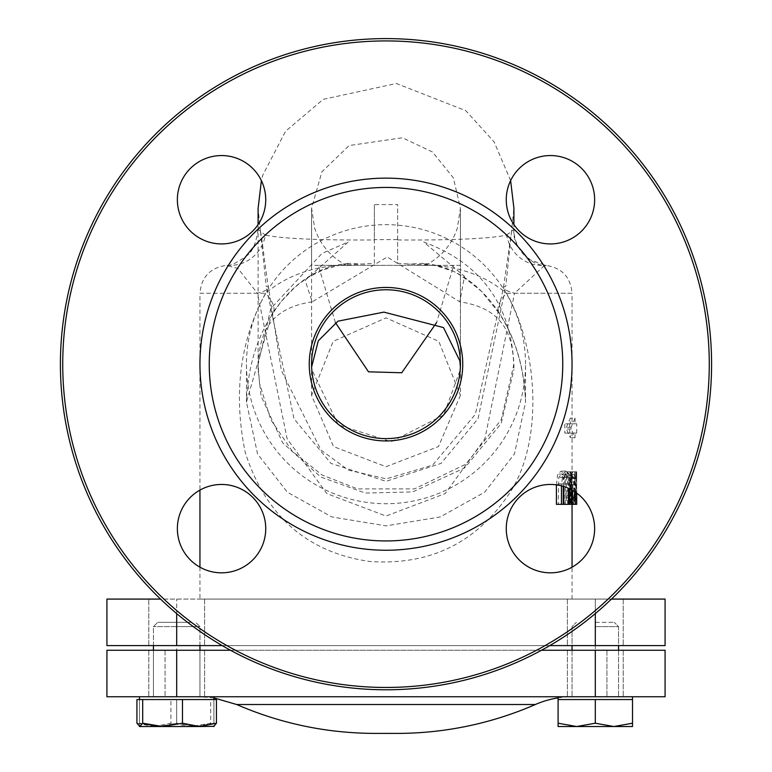 <?xml version="1.0" encoding="UTF-8"?>
<svg xmlns="http://www.w3.org/2000/svg" width="772" height="772" viewBox="0 0 772 772"><rect width="100%" height="100%" fill="white"/><g stroke="black" fill="none" stroke-linecap="round" stroke-linejoin="round"><path stroke-width="0.58" stroke-dasharray="3.86 2.9" d="M558.098 697.888A93.026 93.026 0 0 1 572.525 696.759L199.475 696.759L572.525 696.759M375.124 733.4L396.876 733.4A346.358 346.358 0 0 1 386 733.226M595.308 696.759L665.078 696.759L595.308 696.759L665.078 696.759L665.078 650.246L595.308 650.246L606.937 650.246L595.308 650.246L595.308 696.759L623.216 696.759L567.401 696.759L623.216 696.759L567.401 696.759L595.308 696.759L595.308 650.246L623.216 650.246L106.922 650.246L176.691 650.246L176.691 696.759L165.063 696.759L632.519 696.759L558.098 696.759L632.519 696.759L595.308 696.759L595.308 650.246L623.216 650.246L176.691 650.246L595.308 650.246L595.308 599.082L665.078 599.082L595.308 599.082L595.308 645.595L623.216 645.595L148.784 645.595L176.691 645.595L176.691 599.082L176.691 645.595L665.078 645.595L567.401 645.595L665.078 645.595L665.078 599.082L148.784 599.082L623.216 599.082L567.401 599.082L623.216 599.082L567.401 599.082L595.308 599.082L595.308 613.595M160.528 599.082L106.922 599.082L148.784 599.082L106.922 599.082L106.922 645.595L176.691 645.595L176.691 650.246L165.063 650.246L165.063 696.759L165.063 650.246L106.922 650.246L106.922 696.759L204.599 696.759L148.784 696.759L204.599 696.759L148.784 696.759L176.691 696.759L176.691 650.246L204.599 650.246L148.784 650.246L204.599 650.246L148.784 650.246L176.691 650.246L176.691 696.759L153.435 696.759L199.948 696.759L139.481 696.759L176.691 696.759M611.472 599.082L595.308 599.082L595.308 645.595L623.216 645.595L148.784 645.595L204.599 645.595L148.784 645.595L176.691 645.595L176.691 613.595M364.374 264.207L348.838 263.368A37.21 30.195 -90 0 1 339.111 265.356L374.372 263.358L374.372 239.976C319.174 240.295 282.861 238.683 265.414 235.142A37.21 35.618 -90 0 1 230.432 265.356L226.206 265.404L237.95 268.473L257.462 293.263A37.21 5.211 171.5 0 0 268.56 287.753A37.21 5.211 171.5 0 0 266.234 286.354L260.473 231.368L258.089 229.409L265.414 235.142M345.779 265.356L339.111 265.356C310.026 267.324 285.515 276.627 265.578 293.263L199.948 293.263L199.948 490.095M258.089 229.409C256.15 243.141 252.444 251.875 246.982 255.6C236.174 263.271 229.245 266.543 226.206 265.404C210.129 267.787 201.376 277.071 199.948 293.263L257.462 293.263L287.116 438.728L326.836 493.597L386.01 516.043L445.183 493.578L484.903 438.708L514.538 293.263A37.21 5.211 8.5 0 1 503.441 287.753A37.21 5.211 8.5 0 1 505.766 286.354L478.042 418.723L441.092 463.374L386.01 481.332L330.927 463.383L293.978 418.733L266.234 286.354M572.052 423.789L570.344 423.789L570.344 418.144L566.349 427.321L566.358 429.029L570.344 437.743L570.344 433.092L572.052 433.092L564.814 433.092L564.814 423.789L572.052 423.789L572.052 293.263L514.538 293.263L544.057 265.896L545.804 265.404L530.605 260.029C518.186 249.935 512.618 239.725 513.911 229.409L511.537 231.32L505.766 286.354M506.586 235.142L513.911 229.409A37.21 37.162 -0 0 0 544.057 265.896C547.666 265.462 546.827 265.278 541.568 265.356A37.21 35.618 90 0 1 506.586 235.142C489.149 238.683 452.826 240.295 397.628 239.976L397.628 263.358L432.889 265.356C461.955 267.324 486.466 276.627 506.422 293.263C538.673 348.654 544.704 446.756 506.056 498.201C473.304 544.318 427.949 565.422 370.01 561.505C307.439 552.598 265.858 516.294 245.264 452.604C233.154 393.961 239.918 340.848 265.578 293.263A37.21 15.305 -147.9 0 1 273.008 313.036L280.873 301.939L294.576 287.58L300.569 282.697L308.414 277.322L322.918 269.93L339.111 265.356M348.838 263.368C318.344 265.867 292.656 282.899 271.754 314.484L246.461 402.125L257.549 453.955L287.387 492.227L331.786 516.931L386 525.867L440.233 516.951L484.633 492.208L514.451 453.955L525.539 402.173C524.574 369.402 516.14 340.172 500.246 314.484C479.335 282.899 453.637 265.858 423.162 263.368A37.21 30.195 -90 0 0 432.889 265.356L426.231 265.356M397.638 239.967L397.638 204.58L374.372 204.599L374.381 239.976M374.372 204.599L374.372 239.609L397.628 239.609L397.628 263.358M374.372 263.358L374.372 239.609M513.911 364.191L513.911 369.45C513.341 338.976 506.847 308.771 459.813 301.842L387.197 257.018L312.206 301.842L305.133 280.352L348.297 241.964L322.03 253.399L270.731 308.684L258.099 364.423L259.498 383.259L270.769 419.688L292.231 451.195L322.049 474.973L357.532 488.908L414.467 488.898L465.757 464.204L501.25 419.698L513.911 364.191C510.524 303.743 480.454 263.011 423.693 241.983L464.493 276.318L459.813 301.842M260.473 231.368C261.747 235.73 266.079 274.61 268.55 287.753L281.375 370.492L320.882 449.97L348.394 470.138L386.309 478.843L432.561 465.169L475.359 414.313L503.45 287.744L511.546 231.301L513.911 208.286L513.911 229.409M500.246 314.484A37.21 15.305 -32.1 0 1 498.992 313.046C515.358 338.02 524.207 367.684 525.539 402.038L525.539 364.191A139.539 139.539 0 0 1 386 503.73A139.539 139.539 0 0 1 246.461 364.191A139.539 139.539 0 0 1 386 224.652A139.539 139.539 0 0 1 525.539 364.191M423.162 263.368L407.626 264.207M271.754 314.484A37.21 15.305 -147.9 0 0 273.008 313.046C256.622 338.049 247.773 367.742 246.461 402.125M432.889 265.356L432.532 265.346C431.123 264.294 436.991 265.964 450.124 270.364C454.592 270.779 465.082 277.804 481.593 291.42L498.992 313.036A37.21 15.305 -32.1 0 1 506.422 293.263L572.052 293.263C570.624 277.071 561.871 267.787 545.794 265.404M199.948 567.188L199.948 599.082L572.052 599.082L199.948 599.082M563.599 486.457L563.155 477.443L561.099 474.78L558.803 477.443L558.233 504.328L556.4 504.328M556.4 484.855L557.731 474.095L561.099 471.084L563.975 474.095L564.892 484.015L564.892 504.328L563.599 504.328M570.44 488.029L569.447 474.384L567.111 471.769L565.181 471.769L565.181 504.328L567.092 504.328L569.447 501.752L570.44 488.029L575.14 488.029L574.165 501.752L571.869 504.328L567.092 504.328M571.01 504.328L571.56 504.328L572.052 478.553L572.023 504.328L572.052 471.769L571.396 499.851L571.01 471.769L571.01 504.328L575.68 504.328L575.68 471.769L576.057 499.851L576.703 471.769L576.674 493.076M570.527 471.769L570.527 504.328L569.253 504.328L567.613 502.62L566.744 495.499L568.26 485.945L565.5 471.769L566.938 471.769L569.099 484.729L569.919 484.729L569.919 471.769L575.217 471.769L574.629 471.769L574.629 484.729L573.818 484.729L571.724 471.769L571.724 478.003L571.724 471.769L570.315 471.769L573.007 485.945L571.878 489.998M397.628 239.609L397.628 204.599M569.726 488.879L568.829 474.095L566.03 471.084L562.759 474.095L561.466 485.849M563.251 486.35L563.801 477.443L566.03 474.78L568.028 477.443L568.462 488.29M566.03 474.78L561.099 474.78M563.251 504.328L558.233 504.328M562.759 474.095L557.731 474.095M566.03 471.084L561.099 471.084M569.253 504.328L564.892 504.328M571.869 504.328L570.006 504.328L570.006 471.769L571.888 471.769L574.156 474.384L575.14 488.029M574.156 474.384L569.447 474.384M571.888 471.769L567.111 471.769M570.006 471.769L565.181 471.769M570.006 504.328L565.181 504.328M573.673 498.635L574.493 488.078L573.741 477.685L571.917 475.523L571.135 475.523L571.135 500.584L573.673 498.635L568.945 498.635L566.339 500.584L566.339 475.523L567.14 475.523L569.022 477.685L569.794 488.078L568.945 498.635M571.917 500.584L567.14 500.584M571.135 500.584L566.339 500.584M571.135 475.523L566.339 475.523M573.741 477.685L569.022 477.685M571.917 475.523L567.14 475.523M572.023 471.769L576.703 471.769L576.703 493.096L576.703 478.553L576.221 504.328L575.68 504.328M576.221 504.328L571.56 504.328M576.703 478.553L572.052 478.553M576.703 504.328L572.052 504.328M570.527 504.328L572.023 504.328M575.68 471.769L571.01 471.769M576.057 471.769L571.396 471.769M576.057 499.851L571.396 499.851M576.703 471.769L572.052 471.769L572.052 433.092M575.043 418.144L575.043 423.789L576.703 423.789L569.649 423.789L569.649 433.092L576.703 433.092L575.043 433.092L575.043 437.743L571.155 429.029L571.145 427.321L575.043 418.144L570.344 418.144M570.344 423.789L575.043 423.789M569.649 423.789L564.814 423.789M569.649 433.092L564.814 433.092M575.043 433.092L570.344 433.092M575.043 437.743L570.344 437.743M575.217 492.053L575.217 471.769M572.834 490.548L574.629 488.348L574.629 491.658M574.021 488.348L569.302 488.348L568.182 490.037L567.787 495.151L568.231 499.474L569.215 500.584L569.919 500.584L569.919 488.348L569.302 488.348M572.93 490.037L568.182 490.037M574.629 488.348L569.919 488.348M569.215 500.584L569.919 500.584M572.969 499.474L568.231 499.474M573.007 485.945L568.26 485.945M570.315 471.769L565.5 471.769M574.629 471.769L569.919 471.769M574.629 484.729L569.919 484.729M573.818 484.729L569.099 484.729M576.385 471.769L576.008 478.003L576.385 471.769L566.938 471.769M576.008 471.769L571.338 471.769M576.385 478.003L571.724 478.003M576.008 478.003L571.338 478.003M541.51 650.246L230.49 650.246M549.77 645.595L222.23 645.595M460.421 395.389L438.477 446.563L386 466.713L333.523 446.563L311.579 395.389L333.205 341.359L386 317.871L438.795 341.359L460.421 395.389L460.421 364.191A74.421 74.421 0 0 1 386 438.612A74.421 74.421 0 0 1 311.579 364.191A74.421 74.421 0 0 1 386 289.77A74.421 74.421 0 0 1 460.421 364.191L460.421 210.862L460.421 265.356L425.353 265.356L453.695 265.356L436.595 322.571M311.579 395.389L311.579 364.191A74.421 74.421 0 0 1 386.077 289.77A74.421 74.421 0 0 1 460.421 364.191A74.421 74.421 0 0 1 386 438.612A74.421 74.421 0 0 1 311.579 364.191M335.415 322.59L318.305 265.356L425.343 265.356M460.421 265.356L311.579 265.356L311.589 208.141L311.627 366.922M62.735 364.191A323.265 323.265 0 0 1 547.637 84.235A323.265 323.265 0 0 1 547.637 644.147A323.265 323.265 0 0 1 62.735 364.191A323.265 323.265 0 0 1 547.637 84.235A323.265 323.265 0 0 1 547.637 644.147A323.265 323.265 0 0 1 62.735 364.191A323.265 323.265 0 0 0 547.637 644.147A323.265 323.265 0 0 0 547.637 84.235A323.265 323.265 0 0 0 62.735 364.191M711.591 364.191A325.591 325.591 0 0 0 386 38.6A325.591 325.591 0 0 0 60.409 364.191A325.591 325.591 0 0 0 386 689.782A325.591 325.591 0 0 0 711.591 364.191A325.591 325.591 0 0 0 386 38.6A325.591 325.591 0 0 0 60.409 364.191A325.591 325.591 0 0 0 386 689.782A325.591 325.591 0 0 0 711.591 364.191A325.591 325.591 0 0 1 386 689.782A325.591 325.591 0 0 1 60.409 364.191A325.591 325.591 0 0 1 386 38.6A325.591 325.591 0 0 1 711.591 364.191M177.367 528.646A44.187 44.187 0 0 1 243.643 490.374A44.187 44.187 0 0 1 243.643 566.909A44.187 44.187 0 0 1 177.367 528.646A44.187 44.187 0 0 1 243.643 490.374A44.187 44.187 0 0 1 243.643 566.909A44.187 44.187 0 0 1 177.367 528.646A44.187 44.187 0 0 1 243.643 490.374A44.187 44.187 0 0 1 243.643 566.909A44.187 44.187 0 0 1 177.367 528.646M177.367 199.745A44.187 44.187 0 0 1 243.643 161.473A44.187 44.187 0 0 1 243.643 238.008A44.187 44.187 0 0 1 177.367 199.745A44.187 44.187 0 0 1 243.643 161.473A44.187 44.187 0 0 1 243.643 238.008A44.187 44.187 0 0 1 177.367 199.745A44.187 44.187 0 0 1 243.643 161.473A44.187 44.187 0 0 1 243.643 238.008A44.187 44.187 0 0 1 177.367 199.745M506.258 199.745A44.187 44.187 0 0 1 572.544 161.473A44.187 44.187 0 0 1 572.544 238.008A44.187 44.187 0 0 1 506.258 199.745A44.187 44.187 0 0 1 572.544 161.473A44.187 44.187 0 0 1 572.544 238.008A44.187 44.187 0 0 1 506.258 199.745A44.187 44.187 0 0 1 572.544 161.473A44.187 44.187 0 0 1 572.544 238.008A44.187 44.187 0 0 1 506.258 199.745M506.258 528.646A44.187 44.187 0 0 1 572.544 490.374A44.187 44.187 0 0 1 572.544 566.909A44.187 44.187 0 0 1 506.258 528.646A44.187 44.187 0 0 1 572.544 490.374A44.187 44.187 0 0 1 572.544 566.909A44.187 44.187 0 0 1 506.258 528.646A44.187 44.187 0 0 1 572.544 490.374A44.187 44.187 0 0 1 572.544 566.909A44.187 44.187 0 0 1 506.258 528.646M386 440.937A76.746 76.746 0 0 1 319.531 325.823A76.746 76.746 0 0 1 452.469 325.823A76.746 76.746 0 0 1 386 440.937M386 438.612A74.421 74.421 0 0 0 450.452 326.981A74.421 74.421 0 0 0 321.548 326.981A74.421 74.421 0 0 0 386 438.612M386 540.94A176.749 176.749 0 0 0 539.068 275.816A176.749 176.749 0 0 0 232.932 275.816A176.749 176.749 0 0 0 386 540.94M386 550.243A186.052 186.052 0 0 1 224.874 271.165A186.052 186.052 0 0 1 547.126 271.165A186.052 186.052 0 0 1 386 550.243M176.691 622.338L157.71 622.338L176.691 622.338M176.691 626.623L199.948 626.623L176.691 626.623M158.086 726.529L139.481 723.21L139.481 726.529L158.086 726.529L139.481 726.529L139.481 723.21L158.086 726.529L195.297 726.529L176.691 723.21L158.086 726.529L176.691 723.21L195.297 726.529L213.902 723.21L213.902 726.529L195.297 726.529L213.902 726.529L213.902 723.21L195.297 726.529L162.593 726.529M210.669 699.557L139.481 699.557L139.481 723.21L139.481 699.557L176.691 699.557L176.691 723.21L176.691 699.557L213.902 699.557L213.902 723.21L213.902 699.557L139.481 699.557L213.902 699.557L195.297 699.557L213.902 699.557L210.669 699.557L210.669 723.21L190.79 726.529L170.911 723.21L153.917 726.529L213.564 726.529L210.669 723.21M595.308 622.338L614.29 622.338L595.308 622.338M595.308 626.623L618.565 626.623L595.308 626.623M632.519 723.21L632.519 699.557L558.098 699.557L632.519 699.557L613.914 699.557L632.519 699.557L632.519 723.21L613.914 726.529L632.519 726.529L632.519 723.21L632.519 726.529L613.914 726.529L595.308 723.21L576.703 726.529L613.914 726.529L632.519 723.21L613.914 726.529L632.519 726.529L632.519 699.557L558.098 699.557L558.098 726.529L576.703 726.529L558.098 723.21L576.703 726.529L595.308 723.21L613.914 726.529L576.703 726.529L613.914 726.529L595.308 723.21L576.703 726.529L558.098 723.21L558.098 726.529L558.098 699.557L576.703 699.557L558.098 699.557L558.098 723.21M595.308 699.557L595.308 723.21L595.308 699.557L576.703 699.557L613.914 699.557L595.308 699.557L595.308 723.21M191.697 622.338L157.71 622.338L191.697 622.338M195.084 626.623L153.435 626.623L195.084 626.623M158.299 696.759L199.948 696.759L158.299 696.759M139.819 726.529L153.917 726.529L136.924 723.21M216.45 699.557L170.911 699.557L170.911 723.21M170.911 699.557L136.924 699.557M147.259 696.759L213.902 696.759L147.259 696.759M558.098 726.529L576.703 726.529M558.098 699.557L576.703 699.557L558.098 699.557L558.098 696.759M535.334 704.518L236.666 704.518M606.937 650.246L606.937 696.759L606.937 650.246M148.784 645.595L148.784 599.082L148.784 645.595M623.216 599.082L623.216 645.595L623.216 599.082M563.801 477.443L558.803 477.443M563.251 483.909L558.233 483.909M561.466 484.015L556.4 484.015M568.028 477.443L563.155 477.443M568.462 484.015L563.599 484.015M569.726 484.015L564.892 484.015M568.829 474.095L563.975 474.095M574.165 501.752L569.447 501.752M574.493 488.078L569.794 488.078M571.145 427.321L566.349 427.321M571.155 429.029L566.358 429.029M572.544 495.151L567.787 495.151M569.726 502.62L567.613 502.62M569.726 495.499L566.744 495.499M213.902 697.888L199.475 696.759M260.444 231.33L258.099 208.508L258.099 229.38M258.099 364.423L258.099 369.663L261.129 396.239L282.639 442.781L320.805 477.038L365.32 493.047L412.624 491.947L464.783 467.861L501.182 423.432L513.911 369.45M312.206 301.842C265.124 308.81 258.63 338.879 258.099 369.663L258.099 224.584M510.62 180.609L494.109 141.884L465.805 110.705L396.364 83.482L323.246 99.347L285.553 131.25L262.827 175.061L261.38 180.609M246.461 402.173L246.461 364.191M572.052 599.082L572.052 567.188M576.703 433.092L576.703 423.789M567.401 650.246L567.401 696.759L567.401 650.246M623.216 650.246L623.216 696.759L623.216 650.246M148.784 650.246L148.784 696.759L148.784 650.246M204.599 650.246L204.599 696.759L204.599 650.246M204.599 599.082L204.599 645.595L204.599 599.082M567.401 599.082L567.401 645.595L567.401 599.082M425.343 265.346C440.937 257.337 451.581 245.023 457.275 228.406L460.421 208.286L453.396 177.878L432.484 151.968L402.357 137.744L349.108 145.561L321.895 171.828L311.589 208.141L314.715 228.406C320.409 245.013 331.053 257.327 346.657 265.346M311.589 365.359L311.589 369.296L338.368 424.938L391.298 441.709L443.639 415.046L460.421 369.45L460.421 208.286M460.373 366.893L460.421 369.45M153.435 645.595L153.435 626.623L157.71 622.338L153.435 626.623L153.435 696.759L153.435 650.246M199.948 645.595L199.948 626.623L195.663 622.338L199.948 626.623L199.948 696.759L199.948 650.246M213.902 699.557L213.902 696.759M139.481 699.557L139.481 696.759M572.052 650.246L572.052 696.759L572.052 626.623L576.337 622.338L572.052 626.623L572.052 645.595M618.565 650.246L618.565 696.759L618.565 626.623L614.29 622.338L618.565 626.623L618.565 645.595M632.519 699.557L632.519 696.759"/><path stroke-width="1.16" d="M213.902 697.888L236.666 704.518L535.334 704.518A93.026 93.026 0 0 1 558.098 697.888M535.334 704.518A346.358 346.358 0 0 1 396.866 733.4L375.124 733.4C326.99 733.294 280.834 723.663 236.666 704.518M541.51 650.246L665.078 650.246L665.078 696.759L106.922 696.759L106.922 650.246L176.691 650.246L176.691 696.759M595.308 613.595L595.308 645.595L665.078 645.595L665.078 599.082L611.472 599.082M513.911 208.286L513.911 224.594L513.911 208.286L510.62 180.609M199.948 490.095L199.948 567.188M561.466 485.849L561.466 504.328L556.4 504.328L556.4 484.855M568.462 488.29L568.462 504.328L563.599 504.328L563.599 486.457M561.466 504.328L563.251 504.328L563.251 486.35M568.462 504.328L569.726 504.328L569.726 488.879M576.674 493.076L576.703 504.328L576.703 493.096L576.703 504.328L575.217 504.328L575.217 492.053M571.878 489.998L571.531 495.499L572.37 502.62L573.982 504.328L575.217 504.328M574.629 491.658L574.629 500.584L573.934 500.584L572.969 499.474L572.544 495.151L572.93 490.037M574.629 500.584L573.934 500.584M573.982 504.328L569.726 504.328M230.49 650.246L176.691 650.246M595.308 645.595L549.77 645.595M222.23 645.595L106.922 645.595L106.922 599.082L160.528 599.082M436.595 322.571L401.749 372.76L368.505 371.824L335.415 322.59M386 440.937A76.746 76.746 0 0 1 319.531 325.823A76.746 76.746 0 0 1 452.469 325.823A76.746 76.746 0 0 1 386 440.937M386 438.612A74.421 74.421 0 0 0 450.452 326.981A74.421 74.421 0 0 0 321.548 326.981A74.421 74.421 0 0 0 386 438.612M386 540.94A176.749 176.749 0 0 0 539.068 275.816A176.749 176.749 0 0 0 232.932 275.816A176.749 176.749 0 0 0 386 540.94M711.591 364.191A325.591 325.591 0 0 1 386 689.782A325.591 325.591 0 0 1 60.409 364.191A325.591 325.591 0 0 1 386 38.6A325.591 325.591 0 0 1 711.591 364.191M62.735 364.191A323.265 323.265 0 0 0 547.637 644.147A323.265 323.265 0 0 0 547.637 84.235A323.265 323.265 0 0 0 62.735 364.191M386 550.243A186.052 186.052 0 0 1 224.874 271.165A186.052 186.052 0 0 1 547.126 271.165A186.052 186.052 0 0 1 386 550.243M177.367 528.646A44.187 44.187 0 0 1 243.643 490.374A44.187 44.187 0 0 1 243.643 566.909A44.187 44.187 0 0 1 177.367 528.646M177.367 199.745A44.187 44.187 0 0 1 243.643 161.473A44.187 44.187 0 0 1 243.643 238.008A44.187 44.187 0 0 1 177.367 199.745M506.258 199.745A44.187 44.187 0 0 1 572.544 161.473A44.187 44.187 0 0 1 572.544 238.008A44.187 44.187 0 0 1 506.258 199.745M506.258 528.646A44.187 44.187 0 0 1 572.544 490.374A44.187 44.187 0 0 1 572.544 566.909A44.187 44.187 0 0 1 506.258 528.646M214.24 726.336L199.465 726.529L216.45 723.21L216.45 699.557L136.924 699.557L136.924 723.21L139.819 726.529L142.704 723.21L162.593 726.529L158.086 726.529M613.914 726.529L632.519 723.21L632.519 726.529L576.703 726.529L595.308 723.21L613.914 726.529M558.098 726.529L558.098 723.21L576.703 726.529L558.098 726.529L576.703 726.529M595.308 723.21L595.308 699.557L558.098 699.557L558.098 723.21M595.308 699.557L632.519 699.557L632.519 723.21M139.481 726.529L162.593 726.529L182.472 723.21L199.465 726.529L162.593 726.529M216.45 723.21L213.564 726.529M182.472 699.557L182.472 723.21M142.704 699.557L142.704 723.21M595.308 650.246L595.308 696.759M572.37 502.62L569.726 502.62M571.531 495.499L569.726 495.499M176.691 613.595L176.691 645.595M261.38 180.609L258.099 208.508L258.099 224.584M572.052 567.188L572.052 504.328M311.589 364.037L311.589 365.359M311.627 366.922L318.315 340.79L337.972 321.171L383.925 312.12L443.495 327.579L459.861 360.852L460.373 366.893M618.565 650.246L618.565 645.595M572.052 650.246L572.052 645.595M632.519 699.557L632.519 696.759M558.098 699.557L558.098 696.759M199.948 650.246L199.948 645.595M153.435 650.246L153.435 645.595M213.902 699.557L213.902 696.759M139.481 699.557L139.481 696.759"/></g></svg>
